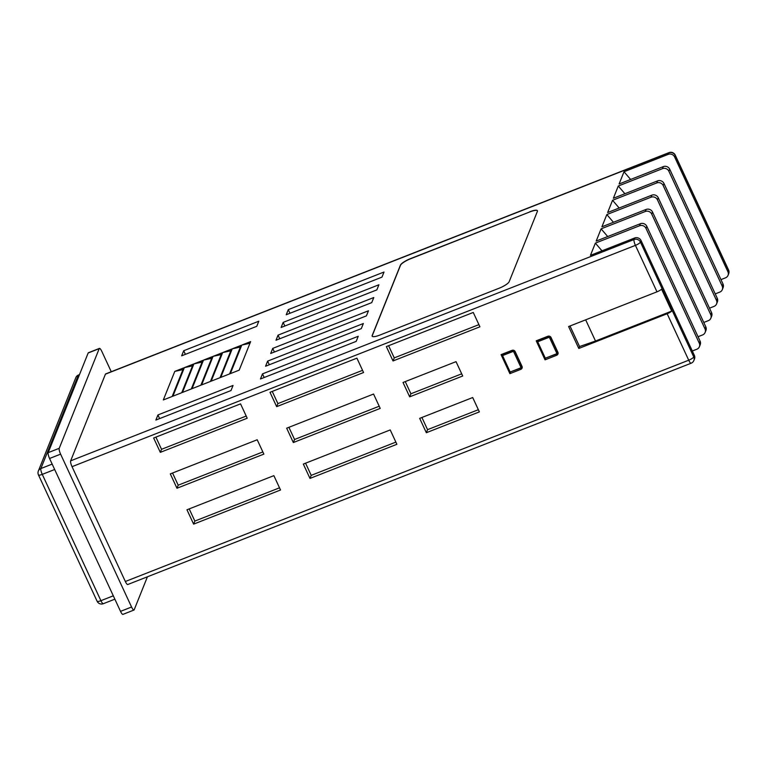 <?xml version="1.0" encoding="UTF-8"?>
<svg xmlns="http://www.w3.org/2000/svg" width="767" height="767" viewBox="0 0 767 767"><rect width="100%" height="100%" fill="white"/><g stroke="black" fill="none" stroke-linecap="round" stroke-linejoin="round"><path stroke-width="1.15" d="M403.02 382.474L456.039 361.65L462.702 376.003L409.683 396.836L403.02 382.474M419.674 418.36L472.702 397.536L479.365 411.889L426.337 432.722L419.674 418.36M193.629 524.129L186.966 509.777L273.867 475.645L280.53 489.998L193.629 524.129L194.856 521.071L189.2 508.904M72.04 466.672L125.347 581.501L688.718 360.202L667.156 313.741L578.788 348.458L568.615 326.541L656.983 291.824L635.421 245.363L72.04 466.672A4.89 1.17 -111.4 0 1 70.66 460.833L634.031 239.525L634.645 238L590.456 255.353L595.365 243.12L639.553 225.766L640.378 223.724A4.89 4.602 21.9 0 1 646.792 226.294L700.098 341.133A4.89 4.602 21.9 0 1 700.213 344.69L699.399 346.722A4.89 4.602 -158.1 0 0 699.274 343.165L645.977 228.336A4.89 4.602 -158.1 0 0 639.553 225.766M396.884 444.294L309.983 478.426L303.32 464.073L390.221 429.932L396.884 444.294M263.867 454.112L176.966 488.243L170.303 473.891L257.204 439.759L263.867 454.112M380.221 408.408L293.33 442.54L286.666 428.187L373.558 394.046L380.221 408.408M247.214 418.226L160.313 452.357L153.649 438.005L240.55 403.873L247.214 418.226M363.568 372.522L276.666 406.654L270.003 392.301L356.904 358.16L363.568 372.522M479.921 326.809L393.02 360.95L386.357 346.588L473.258 312.457L479.921 326.809M557.887 352.245A2.445 2.301 21.9 0 1 556.679 355.265L545.049 359.838L536.219 340.826L547.859 336.262A2.445 2.301 21.9 0 1 551.061 337.547L557.887 352.245M522.011 366.338A2.445 2.301 21.9 0 1 520.803 369.358L509.892 373.644L501.062 354.642L511.982 350.356A2.445 2.301 21.9 0 1 515.184 351.641L522.011 366.338M231.001 390.547L155.883 420.057L157.925 414.957L233.043 385.446L231.001 390.547M159.613 418.59L157.925 414.957M174.78 371.401L163.323 399.952L172.163 396.481L183.62 367.93L174.78 371.401L182.949 369.598M184.358 367.642L172.901 396.194L181.741 392.723L193.198 364.172L184.358 367.642L192.527 365.84M193.926 363.884L182.469 392.426L191.309 388.955L202.766 360.413L193.926 363.884L202.095 362.072M203.504 360.116L192.047 388.668L200.887 385.197L212.344 356.645L203.504 360.116L211.673 358.314M213.073 356.358L201.625 384.909L210.455 381.439L221.912 352.887L213.073 356.358L221.241 354.555M222.651 352.599L211.193 381.151L220.033 377.68L231.49 349.129L222.651 352.599L230.819 350.797M232.228 348.841L220.771 377.383L229.601 373.913L241.059 345.371L232.228 348.841L240.397 347.029M241.797 345.073L230.34 373.625L239.179 370.154L250.636 341.603L241.797 345.073L249.965 343.271M183.706 350.72L258.815 321.21L256.772 326.311L181.654 355.821L183.706 350.72L185.384 354.354M278.047 335.131L276.005 340.232L371.736 302.62L373.788 297.529L278.047 335.131L279.734 338.765M283.157 322.389L281.115 327.48L376.856 289.878L378.898 284.778L283.157 322.389L284.845 326.023M288.277 309.638L286.235 314.738L381.966 277.136L384.008 272.036L288.277 309.638L289.964 313.272M356.195 341.373L260.454 378.975L262.496 373.874L358.237 336.272L356.195 341.373M720.961 279.619L725.496 277.836A4.89 4.602 -158.1 0 0 727.921 271.796L674.615 156.957A4.89 4.602 -158.1 0 0 668.191 154.388L668.805 152.863L105.434 374.162L70.66 460.833M529.786 211.769A9.779 2.33 155.1 0 1 537.427 210.704A9.779 2.33 155.1 0 1 537.399 211.356L509.163 281.71A9.779 2.33 155.1 0 1 499.096 288.239L379.799 335.102A9.779 2.33 155.1 0 1 372.158 336.157A9.779 2.33 155.1 0 1 372.187 335.515L400.422 265.161A9.779 2.33 155.1 0 1 410.479 258.632L529.853 211.913A9.779 2.33 155.1 0 1 537.456 210.781M363.347 323.521L361.305 328.621L265.564 366.233L267.616 361.132L363.347 323.521M368.467 310.779L366.415 315.879L270.684 353.482L272.726 348.391L368.467 310.779M692.323 350.998L696.858 349.215A4.89 4.602 -158.1 0 0 699.399 346.722M705.007 328.899L651.701 214.06A4.89 4.602 -158.1 0 0 645.287 211.491L646.102 209.449A4.89 4.602 21.9 0 1 652.516 212.018L705.822 326.857A4.89 4.602 21.9 0 1 705.947 330.414L705.122 332.447A4.89 4.602 -158.1 0 0 705.007 328.899L705.822 326.857M698.047 336.723L702.591 334.939A4.89 4.602 -158.1 0 0 705.122 332.447M710.731 314.623L657.424 199.784A4.89 4.602 -158.1 0 0 651.01 197.215L651.825 195.173A4.89 4.602 21.9 0 1 658.249 197.742L711.555 312.581A4.89 4.602 21.9 0 1 711.671 316.138L710.856 318.18A4.89 4.602 -158.1 0 0 710.731 314.623L711.555 312.581M703.78 322.447L708.315 320.664A4.89 4.602 -158.1 0 0 710.856 318.18M716.464 300.348L663.158 185.509A4.89 4.602 -158.1 0 0 656.744 182.939L657.559 180.897A4.89 4.602 21.9 0 1 663.973 183.466L717.279 298.305A4.89 4.602 21.9 0 1 717.394 301.862L716.579 303.905A4.89 4.602 -158.1 0 0 716.464 300.348L717.279 298.305M709.504 308.171L714.039 306.388A4.89 4.602 -158.1 0 0 716.579 303.905M722.188 286.072L668.882 171.233A4.89 4.602 -158.1 0 0 662.467 168.663L663.282 166.621A4.89 4.602 21.9 0 1 669.706 169.191L723.013 284.03A4.89 4.602 21.9 0 1 723.128 287.587L722.313 289.629A4.89 4.602 -158.1 0 0 722.188 286.072L723.013 284.03M715.237 293.895L719.772 292.112A4.89 4.602 -158.1 0 0 722.313 289.629M478.349 409.712L427.564 429.664L426.337 432.722M427.564 429.664L421.917 417.488M461.696 373.826L410.911 393.778L409.683 396.836M410.911 393.778L405.254 381.602M634.645 238A4.89 4.602 21.9 0 1 641.059 240.57L694.365 355.409A4.89 4.602 21.9 0 1 694.49 358.966L693.876 360.49A4.89 4.602 21.9 0 0 693.751 356.933L694.365 355.409M640.378 223.724L596.189 241.078L601.098 228.844L645.287 211.491M646.102 209.449L601.913 226.802L606.822 214.568L651.01 197.215M651.825 195.173L607.646 212.536L612.555 200.292L656.744 182.939M657.559 180.897L613.37 198.26L618.279 186.017L662.467 168.663M663.282 166.621L619.103 183.984L624.012 171.75L668.191 154.388M279.514 487.822L194.856 521.071M395.868 442.108L311.21 475.367L309.983 478.426M311.21 475.367L305.563 463.191M262.86 451.936L178.193 485.185L176.966 488.243M178.193 485.185L172.546 473.018M379.214 406.222L294.557 439.481L293.33 442.54M294.557 439.481L288.9 427.305M246.197 416.05L161.54 449.299L160.313 452.357M161.54 449.299L155.883 437.123M362.551 370.336L277.894 403.595L276.666 406.654M277.894 403.595L272.247 391.419M478.915 324.633L394.248 357.892L393.02 360.95M394.248 357.892L388.601 345.716M667.156 313.741A4.89 1.16 -24.9 0 0 671.729 311.086L595.499 341.027L579.545 346.55L578.788 348.458M579.545 346.55L570.006 325.994M671.729 311.086L661.557 289.169A4.89 1.16 155.1 0 1 656.983 291.824M595.499 341.027L585.662 319.839M105.434 374.162A4.89 1.17 -111.4 0 1 105.645 373.922L669.025 152.614A4.89 1.17 -111.4 0 0 668.805 152.863A4.89 4.602 21.9 0 1 675.228 155.433L674.615 156.957M641.059 240.57L640.445 242.094L693.751 356.933A4.89 1.16 155.1 0 1 688.718 360.202A4.89 1.17 -111.4 0 0 691.125 363.222L127.753 584.521A4.89 1.17 -111.4 0 1 125.347 581.501M624.012 171.75L630.618 179.459M618.279 186.017L624.894 193.735M612.555 200.292L619.161 208.001M606.822 214.568L613.437 222.277M601.098 228.844L607.713 236.552M595.365 243.12L601.98 250.828M372.196 336.224A9.779 2.33 155.1 0 1 372.254 335.658L400.489 265.305A9.779 2.33 155.1 0 1 410.546 258.776L529.853 211.913M264.184 377.508L262.496 373.874M269.303 364.766L267.616 361.132M274.413 352.024L272.726 348.391M558.108 353.203A2.445 2.301 21.9 0 1 557.293 353.74L545.567 358.103M537.83 341.449L537.341 340.395M537.705 341.775L548.453 337.547A0.978 0.92 21.9 0 1 549.738 338.065L556.564 352.772A0.978 0.92 21.9 0 1 556.085 353.98L545.327 358.199L537.705 341.775L538.319 340.241L548.884 336.099M550.438 336.723L557.178 351.238A0.978 0.92 21.9 0 1 557.206 351.948L556.583 353.482M545.663 358.314L545.049 359.838M522.231 367.297A2.445 2.301 21.9 0 1 521.416 367.834L510.41 371.918M502.682 355.265L502.184 354.201M502.548 355.581L512.577 351.641A0.978 0.92 21.9 0 1 513.861 352.158L520.688 366.866A0.978 0.92 21.9 0 1 520.199 368.074L510.17 372.014L502.548 355.581L503.162 354.057L513.008 350.193M514.561 350.816L521.301 365.332A0.978 0.92 21.9 0 1 521.32 366.041L520.707 367.575M510.506 372.12L509.892 373.644M111.253 371.717L101.829 351.42A4.89 1.17 68.6 0 0 99.422 348.4L88.378 352.743A4.89 1.17 68.6 0 0 88.167 352.983L48.177 452.655A4.89 1.17 68.6 0 0 49.558 458.484L120.524 611.366A4.89 1.17 68.6 0 0 122.921 614.386L133.966 610.043A4.89 1.17 68.6 0 0 134.177 609.803L147.427 576.794M99.422 348.4A4.89 1.17 68.6 0 0 99.211 348.64L59.222 448.312A4.89 1.17 68.6 0 0 60.603 454.15L131.569 607.023A4.89 1.17 68.6 0 0 133.966 610.043M699.274 343.165L700.098 341.133M646.792 226.294L645.977 228.336M652.516 212.018L651.701 214.06M658.249 197.742L657.424 199.784M663.973 183.466L663.158 185.509M669.706 169.191L668.882 171.233M727.921 271.796L728.535 270.262L675.228 155.433A4.89 1.16 155.1 0 0 675.238 155.107L728.545 269.946A4.89 1.16 -24.9 0 1 728.535 270.262A4.89 4.602 21.9 0 1 728.65 273.819L728.036 275.353M635.421 245.363A4.89 1.17 -111.4 0 1 634.031 239.525A4.89 4.602 21.9 0 1 640.445 242.094A4.89 1.16 -24.9 0 1 635.421 245.363M557.293 353.74L556.679 355.265M549.038 336.109L548.453 337.547M550.322 336.617L549.738 338.065M557.178 351.238L556.564 352.772M521.416 367.834L520.803 369.358M513.161 350.203L512.577 351.641M514.446 350.711L513.861 352.158M521.301 365.332L520.688 366.866M60.603 454.15L49.558 458.484M59.222 448.312L48.177 452.655M131.569 607.023L120.524 611.366M99.211 348.64L88.167 352.983M79.49 374.612L78.541 374.986A4.89 4.89 0 0 0 75.789 377.719L38.35 471.015A4.89 4.602 21.9 0 1 40.891 468.532A4.89 1.17 68.6 0 0 42.271 474.37A4.89 1.16 155.1 0 1 38.455 474.898L97.093 601.213A4.89 4.89 0 0 0 103.305 603.706A4.89 1.17 68.6 0 1 100.908 600.686A4.89 1.16 155.1 0 1 97.093 601.213M75.789 377.719A4.89 4.602 21.9 0 1 78.32 375.236L40.891 468.532L52.166 464.102M54.668 469.5L42.271 474.37L100.908 600.686L113.305 595.815M78.541 374.986A4.89 1.17 68.6 0 0 78.32 375.236L79.413 374.804M691.125 363.222A4.89 4.89 0 0 0 693.876 360.49M728.65 273.819A4.89 4.89 0 0 0 728.545 269.946M675.238 155.107A4.89 4.89 0 0 0 669.025 152.614M38.35 471.015A4.89 4.89 0 0 0 38.455 474.898M114.858 599.171L103.305 603.706"/></g></svg>
